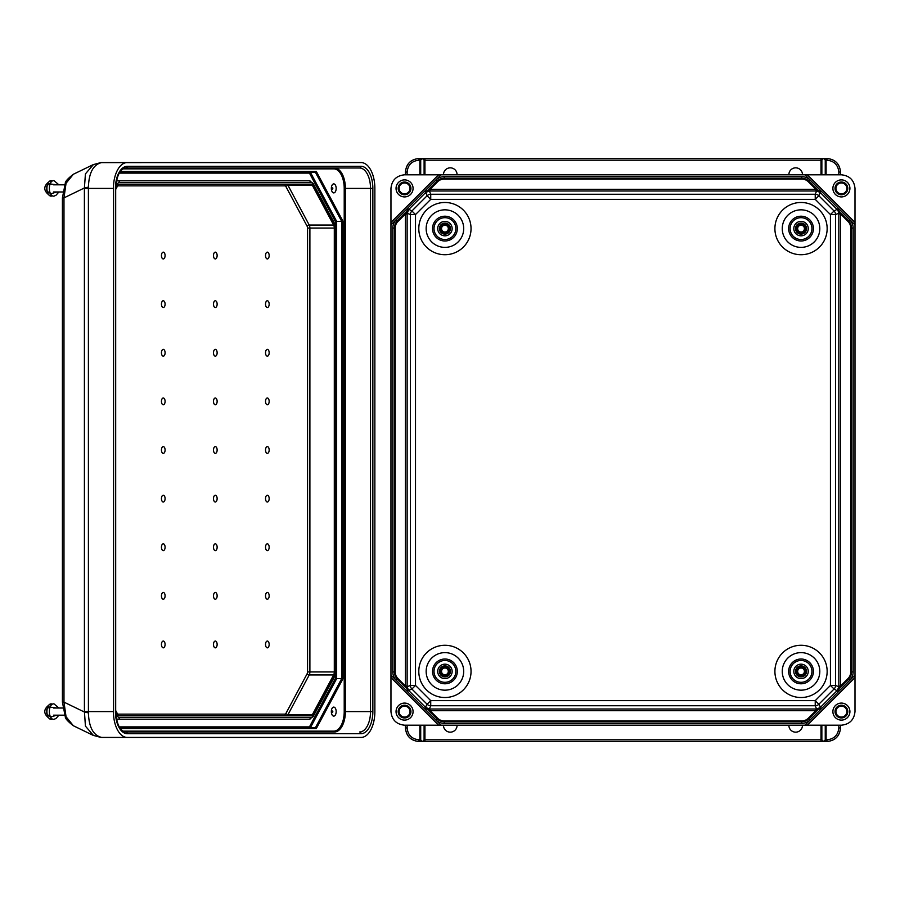 <?xml version="1.0" encoding="UTF-8"?>
<svg xmlns="http://www.w3.org/2000/svg" width="900" height="900" viewBox="0 0 900 900"><rect width="100%" height="100%" fill="white"/><g stroke="black" fill="none" stroke-linecap="round" stroke-linejoin="round"><path stroke-width="1.35" d="M438.581 725.197L390.96 677.565L390.96 711.596C391.815 719.798 396.349 724.331 404.55 725.197L804.971 725.197L821.408 708.761L820.136 707.614L837.36 690.401L838.822 686.779L838.822 213.964L840.521 213.964L838.316 210.623A1.699 0.889 147.6 0 1 838.024 210.42L838.822 213.964M841.399 720.101A8.494 8.494 0 0 0 848.768 707.344A8.494 8.494 0 0 0 834.041 707.344A8.494 8.494 0 0 0 841.399 720.101M807.367 725.197L841.399 725.197C849.6 724.331 854.134 719.798 855 711.596L855 677.565L807.367 725.197L804.971 725.197M826.099 725.197L826.099 739.811L826.931 739.811C834.109 739.058 838.08 735.097 838.834 727.92L838.834 725.197M788.884 725.197A6.795 6.795 0 0 0 795.679 732.161A6.795 6.795 0 0 0 802.474 725.197M457.076 725.197A6.795 6.795 0 0 1 450.281 732.161A6.795 6.795 0 0 1 443.486 725.197M838.834 727.92L840.533 727.92L840.533 725.197L840.533 727.92C839.666 736.121 835.133 740.655 826.931 741.51L823.702 741.51L825.255 739.913L825.255 725.197M821.857 725.197L821.857 739.913L823.702 741.51M823.41 741.51L422.257 741.51L420.705 739.913L420.705 725.197M419.85 725.197L419.85 739.811L419.017 739.811C411.851 739.058 407.88 735.097 407.126 727.92L405.428 727.92L405.428 725.197L405.428 727.92C406.282 736.121 410.816 740.655 419.017 741.51L422.257 741.51M855 222.435L807.367 174.803L841.399 174.803C849.6 175.669 854.134 180.203 855 188.404L855 677.565M821.317 708.84L810.045 719.91A11.756 11.756 0 0 1 801.742 723.352L444.218 723.352L444.218 721.744A10.147 10.147 0 0 1 437.04 718.774L426.78 708.514L430.121 710.719L430.121 709.02L816.592 709.02L820.204 707.558L837.416 690.334L838.564 691.605L855 675.169M849.712 680.242L848.576 679.106L838.316 689.377L839.452 690.514L849.712 680.242A11.756 11.756 0 0 0 853.155 671.94L853.155 228.06A11.756 11.756 0 0 0 849.712 219.757L839.452 209.486L838.316 210.623L848.576 220.894L848.014 221.456L840.521 213.964L840.521 686.036L838.316 689.377A1.699 0.889 -147.6 0 0 838.024 689.58L839.452 690.514L838.643 691.515M444.218 720.945L444.218 721.744L801.742 721.744A10.147 10.147 0 0 0 808.92 718.774L819.18 708.514L815.839 710.719L430.121 710.719L437.603 718.211A9.349 9.349 0 0 0 444.218 720.945L801.742 720.945A9.349 9.349 0 0 0 808.346 718.211L815.839 710.719L815.839 709.02M841.399 717.975A6.379 6.379 0 0 0 846.923 708.413A6.379 6.379 0 0 0 835.886 708.413A6.379 6.379 0 0 0 841.399 717.975M841.399 717.064A5.468 5.468 0 0 0 846.135 708.863A5.468 5.468 0 0 0 836.674 708.863A5.468 5.468 0 0 0 841.399 717.064M430.121 709.02L425.812 707.614L408.6 690.401L411.907 689.029L427.118 704.25L430.729 700.639L815.231 700.639L815.231 705.735L816.592 709.02L816.334 710.471M819.18 708.514A1.699 0.889 -122.4 0 1 819.383 708.221L820.316 709.65L819.18 708.514M853.155 671.94L851.546 671.94A10.147 10.147 0 0 1 848.576 679.106L848.014 678.544L840.521 686.036L838.822 686.036M840.274 686.531L838.822 686.779L835.538 685.429L830.441 685.429L830.441 214.571L815.231 199.361L815.231 194.265L430.729 194.265L429.368 190.98L425.812 192.386L408.532 209.666L407.137 213.964L405.439 213.964L407.644 210.623A1.699 0.889 32.4 0 0 407.936 210.42L406.507 209.486L407.306 208.485L411.907 210.971L427.118 195.75L425.756 192.442L408.6 209.599L407.396 208.395L390.96 224.831L390.96 188.404C391.815 180.203 396.349 175.669 404.55 174.803L804.971 174.803L821.408 191.239L820.136 192.386L838.024 210.42L839.452 209.486L838.643 208.485L834.053 210.971L818.831 195.75L820.204 192.442L837.36 209.599L838.564 208.395L855 224.831M404.55 720.101A8.494 8.494 0 0 1 397.192 707.344A8.494 8.494 0 0 1 411.919 707.344A8.494 8.494 0 0 1 404.55 720.101M424.091 740.048L424.103 725.197M424.103 739.913L422.55 741.51M396.248 219.757L397.373 220.894L407.644 210.623L406.507 209.486L396.248 219.757A11.756 11.756 0 0 0 392.805 228.06L392.805 671.94A11.756 11.756 0 0 0 396.248 680.242L407.396 691.605L390.96 675.169L390.96 224.831M390.96 675.169L390.96 677.565M440.989 725.197L424.553 708.761L425.812 707.614L408.532 690.334L407.137 686.779L407.137 213.964M405.686 686.531L407.644 689.377A1.699 0.889 -32.4 0 1 407.936 689.58L406.507 690.514L407.644 689.377L397.373 679.106A10.147 10.147 0 0 1 394.402 671.94L394.402 228.06L395.201 228.06A9.349 9.349 0 0 1 397.946 221.456L405.439 213.964L405.439 686.036L407.137 686.779L410.411 685.429L415.507 685.429L415.507 214.571L430.729 199.361L815.231 199.361L818.831 195.75A5.096 5.096 22.5 0 0 815.231 194.265L816.592 190.98L820.204 192.442L821.408 191.239L838.643 208.485M840.274 213.469L838.822 213.221L835.538 214.571L830.441 214.571L834.053 210.971A5.096 5.096 -112.5 0 1 835.538 214.571L835.538 685.429A5.096 5.096 112.5 0 1 834.053 689.029L830.441 685.429L815.231 700.639L818.831 704.25L821.408 708.761L838.564 691.605L834.053 689.029L818.831 704.25A5.096 5.096 -22.5 0 1 815.231 705.735L430.729 705.735A5.096 5.096 -157.5 0 1 427.118 704.25L424.553 708.761L407.396 691.605L408.532 690.334L407.306 691.515M404.55 717.975A6.379 6.379 0 0 1 399.037 708.413A6.379 6.379 0 0 1 410.074 708.413A6.379 6.379 0 0 1 404.55 717.975M404.55 717.064A5.468 5.468 0 0 1 399.825 708.863A5.468 5.468 0 0 1 409.286 708.863A5.468 5.468 0 0 1 404.55 717.064M405.686 213.469L407.137 213.221L410.411 214.571L415.507 214.571L411.907 210.971A5.096 5.096 -67.5 0 0 410.411 214.571L410.411 685.429A5.096 5.096 67.5 0 0 411.907 689.029L415.507 685.429L430.729 700.639L430.729 705.735L429.368 709.02L429.615 710.471M424.631 708.84L425.644 709.65L426.78 708.514A1.699 0.889 -57.6 0 0 426.577 708.221L425.644 709.65L435.904 719.91A11.756 11.756 0 0 0 444.218 723.352M396.248 680.242L397.946 678.544L405.439 686.036L407.137 686.036M841.399 179.899A8.494 8.494 0 0 1 848.768 192.656A8.494 8.494 0 0 1 834.041 192.656A8.494 8.494 0 0 1 841.399 179.899M826.099 174.803L826.099 160.189L826.931 160.189C834.109 160.942 838.08 164.903 838.834 172.08L838.834 174.803M788.884 174.803A6.795 6.795 0 0 1 795.679 167.839A6.795 6.795 0 0 1 802.474 174.803M457.076 174.803A6.795 6.795 0 0 0 450.281 167.839A6.795 6.795 0 0 0 443.486 174.803M419.85 174.803L419.85 160.189L419.017 160.189C411.851 160.942 407.88 164.903 407.126 172.08L405.428 172.08L405.428 174.803L405.428 172.08C406.282 163.879 410.816 159.345 419.017 158.49L422.257 158.49L420.705 160.088L420.705 174.803M424.103 174.803L424.103 160.088L422.257 158.49M422.55 158.49L823.702 158.49L825.255 160.088L825.255 174.803M838.834 172.08L840.533 172.08L840.533 174.803L840.533 172.08C839.666 163.879 835.133 159.345 826.931 158.49L823.702 158.49M821.869 159.953L821.857 174.803M821.857 160.088L823.41 158.49M807.367 174.803L804.971 174.803M435.904 180.09L437.04 181.226A10.147 10.147 0 0 1 444.218 178.256L801.742 178.256A10.147 10.147 0 0 1 808.92 181.226L819.18 191.486L815.839 189.281L430.121 189.281L430.121 190.98L815.839 190.98L815.839 189.281L808.346 181.789A9.349 9.349 0 0 0 801.742 179.055L444.218 179.055A9.349 9.349 0 0 0 437.603 181.789L430.121 189.281L426.78 191.486A1.699 0.889 57.6 0 1 426.577 191.779L425.644 190.35L435.904 180.09A11.756 11.756 0 0 1 444.218 176.648L444.218 179.055M841.399 182.025A6.379 6.379 0 0 1 846.923 191.588A6.379 6.379 0 0 1 835.886 191.588A6.379 6.379 0 0 1 841.399 182.025M841.399 182.936A5.468 5.468 0 0 1 846.135 191.138A5.468 5.468 0 0 1 836.674 191.138A5.468 5.468 0 0 1 841.399 182.936M815.839 190.98L816.592 190.98L816.334 189.529M821.317 191.16L820.316 190.35L819.18 191.486A1.699 0.889 122.4 0 0 819.383 191.779L820.316 190.35L810.045 180.09A11.756 11.756 0 0 0 801.742 176.648L444.218 176.648M404.55 179.899A8.494 8.494 0 0 0 397.192 192.656A8.494 8.494 0 0 0 411.919 192.656A8.494 8.494 0 0 0 404.55 179.899M438.581 174.803L390.96 222.435M425.812 192.386L424.553 191.239L425.812 192.386M404.55 182.025A6.379 6.379 0 0 0 399.037 191.588A6.379 6.379 0 0 0 410.074 191.588A6.379 6.379 0 0 0 404.55 182.025M404.55 182.936A5.468 5.468 0 0 0 399.825 191.138A5.468 5.468 0 0 0 409.286 191.138A5.468 5.468 0 0 0 404.55 182.936M430.121 190.98L429.368 190.98L429.615 189.529M801.034 223.515A5.085 5.085 0 0 1 805.433 231.143A5.085 5.085 0 0 1 796.624 231.143A5.085 5.085 0 0 1 801.034 223.515M801.034 224.561A4.039 4.039 0 0 1 804.533 230.625A4.039 4.039 0 0 1 797.535 230.625A4.039 4.039 0 0 1 801.034 224.561M801.034 223.076A5.524 5.524 0 0 1 805.815 231.368A5.524 5.524 0 0 1 796.252 231.368A5.524 5.524 0 0 1 801.034 223.076M801.034 225.214A3.386 3.386 0 0 1 803.97 230.299A3.386 3.386 0 0 1 798.097 230.299A3.386 3.386 0 0 1 801.034 225.214M444.926 223.515A5.085 5.085 0 0 1 449.325 231.143A5.085 5.085 0 0 1 440.516 231.143A5.085 5.085 0 0 1 444.926 223.515M444.926 224.561A4.039 4.039 0 0 1 448.425 230.625A4.039 4.039 0 0 1 441.428 230.625A4.039 4.039 0 0 1 444.926 224.561M444.926 223.076A5.524 5.524 0 0 1 449.707 231.368A5.524 5.524 0 0 1 440.145 231.368A5.524 5.524 0 0 1 444.926 223.076M444.926 225.214A3.386 3.386 0 0 1 447.863 230.299A3.386 3.386 0 0 1 441.99 230.299A3.386 3.386 0 0 1 444.926 225.214M801.034 666.315A5.085 5.085 0 0 1 805.433 673.942A5.085 5.085 0 0 1 796.624 673.942A5.085 5.085 0 0 1 801.034 666.315M801.034 667.361A4.039 4.039 0 0 1 804.533 673.414A4.039 4.039 0 0 1 797.535 673.414A4.039 4.039 0 0 1 801.034 667.361M801.034 665.876A5.524 5.524 0 0 1 805.815 674.156A5.524 5.524 0 0 1 796.252 674.156A5.524 5.524 0 0 1 801.034 665.876M801.034 668.014A3.386 3.386 0 0 1 803.97 673.087A3.386 3.386 0 0 1 798.097 673.087A3.386 3.386 0 0 1 801.034 668.014M444.926 666.315A5.085 5.085 0 0 1 449.325 673.942A5.085 5.085 0 0 1 440.516 673.942A5.085 5.085 0 0 1 444.926 666.315M444.926 667.361A4.039 4.039 0 0 1 448.425 673.414A4.039 4.039 0 0 1 441.428 673.414A4.039 4.039 0 0 1 444.926 667.361M444.926 665.876A5.524 5.524 0 0 1 449.707 674.156A5.524 5.524 0 0 1 440.145 674.156A5.524 5.524 0 0 1 444.926 665.876A5.524 5.524 0 0 1 450.45 671.4A5.524 5.524 0 0 1 444.926 676.924A5.524 5.524 0 0 1 439.402 671.4A5.524 5.524 0 0 1 444.926 665.876M444.926 668.014A3.386 3.386 0 0 1 447.863 673.087A3.386 3.386 0 0 1 441.99 673.087A3.386 3.386 0 0 1 444.926 668.014M312.412 185.4L288 185.4L309.229 225.056L333.641 225.056L312.412 185.4A4.252 2.272 -90 0 0 310.804 184.151L119.475 184.151A4.252 2.272 90 0 0 117.866 185.4L115.684 189.461M333.641 225.056A4.252 2.272 -90 0 1 334.305 228.06L307.553 228.06L307.553 671.94A2.554 1.361 90 0 1 307.147 673.74L285.93 713.396A2.554 1.361 90 0 1 284.963 714.15A1.699 1.44 -90 0 0 286.391 715.849A4.252 2.272 -90 0 0 288 714.6L309.229 674.944L333.641 674.944A4.252 2.272 90 0 0 334.305 671.94L334.305 228.06M115.684 710.539L117.866 714.6A4.252 2.272 -90 0 0 119.475 715.849L310.804 715.849A4.252 2.272 90 0 0 312.412 714.6L333.641 674.944M163.271 446.603A3.397 1.823 90 0 0 161.696 451.699A3.397 1.823 90 0 0 164.846 451.699A3.397 1.823 90 0 0 163.271 446.603M215.314 446.603A3.397 1.823 -90 0 1 216.889 451.699A3.397 1.823 -90 0 1 213.739 451.699A3.397 1.823 -90 0 1 215.314 446.603M163.271 495.214A3.397 1.823 90 0 0 161.696 500.31A3.397 1.823 90 0 0 164.846 500.31A3.397 1.823 90 0 0 163.271 495.214M163.271 543.825A3.397 1.823 90 0 0 161.696 548.933A3.397 1.823 90 0 0 164.846 548.933A3.397 1.823 90 0 0 163.271 543.825M163.271 592.447A3.397 1.823 90 0 0 161.696 597.544A3.397 1.823 90 0 0 164.846 597.544A3.397 1.823 90 0 0 163.271 592.447M163.271 641.059A3.397 1.823 90 0 0 161.696 646.155A3.397 1.823 90 0 0 164.846 646.155A3.397 1.823 90 0 0 163.271 641.059M267.345 446.603A3.397 1.823 -90 0 1 268.92 451.699A3.397 1.823 -90 0 1 265.77 451.699A3.397 1.823 -90 0 1 267.345 446.603M215.314 495.214A3.397 1.823 -90 0 1 216.889 500.31A3.397 1.823 -90 0 1 213.739 500.31A3.397 1.823 -90 0 1 215.314 495.214M267.345 495.214A3.397 1.823 -90 0 1 268.92 500.31A3.397 1.823 -90 0 1 265.77 500.31A3.397 1.823 -90 0 1 267.345 495.214M215.314 543.825A3.397 1.823 -90 0 1 216.889 548.933A3.397 1.823 -90 0 1 213.739 548.933A3.397 1.823 -90 0 1 215.314 543.825M267.345 543.825A3.397 1.823 -90 0 1 268.92 548.933A3.397 1.823 -90 0 1 265.77 548.933A3.397 1.823 -90 0 1 267.345 543.825M215.314 592.447A3.397 1.823 -90 0 1 216.889 597.544A3.397 1.823 -90 0 1 213.739 597.544A3.397 1.823 -90 0 1 215.314 592.447M267.345 592.447A3.397 1.823 -90 0 1 268.92 597.544A3.397 1.823 -90 0 1 265.77 597.544A3.397 1.823 -90 0 1 267.345 592.447M215.314 641.059A3.397 1.823 -90 0 1 216.889 646.155A3.397 1.823 -90 0 1 213.739 646.155A3.397 1.823 -90 0 1 215.314 641.059M267.345 641.059A3.397 1.823 -90 0 1 268.92 646.155A3.397 1.823 -90 0 1 265.77 646.155A3.397 1.823 -90 0 1 267.345 641.059M163.271 404.786A3.397 1.823 -90 0 1 161.696 399.69A3.397 1.823 -90 0 1 164.846 399.69A3.397 1.823 -90 0 1 163.271 404.786M163.271 356.175A3.397 1.823 -90 0 1 161.696 351.067A3.397 1.823 -90 0 1 164.846 351.067A3.397 1.823 -90 0 1 163.271 356.175M163.271 307.553A3.397 1.823 -90 0 1 161.696 302.456A3.397 1.823 -90 0 1 164.846 302.456A3.397 1.823 -90 0 1 163.271 307.553M163.271 258.941A3.397 1.823 -90 0 1 161.696 253.845A3.397 1.823 -90 0 1 164.846 253.845A3.397 1.823 -90 0 1 163.271 258.941M215.314 404.786A3.397 1.823 90 0 0 216.889 399.69A3.397 1.823 90 0 0 213.739 399.69A3.397 1.823 90 0 0 215.314 404.786M267.345 404.786A3.397 1.823 90 0 0 268.92 399.69A3.397 1.823 90 0 0 265.77 399.69A3.397 1.823 90 0 0 267.345 404.786M215.314 356.175A3.397 1.823 90 0 0 216.889 351.067A3.397 1.823 90 0 0 213.739 351.067A3.397 1.823 90 0 0 215.314 356.175M267.345 356.175A3.397 1.823 90 0 0 268.92 351.067A3.397 1.823 90 0 0 265.77 351.067A3.397 1.823 90 0 0 267.345 356.175M215.314 307.553A3.397 1.823 90 0 0 216.889 302.456A3.397 1.823 90 0 0 213.739 302.456A3.397 1.823 90 0 0 215.314 307.553M267.345 307.553A3.397 1.823 90 0 0 268.92 302.456A3.397 1.823 90 0 0 265.77 302.456A3.397 1.823 90 0 0 267.345 307.553M215.314 258.941A3.397 1.823 90 0 0 216.889 253.845A3.397 1.823 90 0 0 213.739 253.845A3.397 1.823 90 0 0 215.314 258.941M267.345 258.941A3.397 1.823 90 0 0 268.92 253.845A3.397 1.823 90 0 0 265.77 253.845A3.397 1.823 90 0 0 267.345 258.941M115.706 712.991L117.214 715.804A5.951 3.184 -90 0 0 119.475 717.548L310.804 717.548A1.699 1.44 90 0 1 309.375 719.246L116.449 719.246M310.804 717.548A5.951 3.184 90 0 0 313.054 715.804A1.699 1.012 -151.8 0 1 313.121 716.602L309.375 719.246L306.067 719.246M333.754 716.107A4.5 2.408 -90 0 1 331.346 711.596A4.5 2.408 -90 0 1 333.754 707.096A4.5 2.408 -90 0 1 336.161 711.596A4.5 2.408 -90 0 1 333.754 716.107M333.754 183.893A4.5 2.408 90 0 0 331.346 188.404A4.5 2.408 90 0 0 333.754 192.904A4.5 2.408 90 0 0 336.161 188.404A4.5 2.408 90 0 0 333.754 183.893M113.422 711.596L113.422 188.404A25.841 13.826 -90 0 1 127.249 162.562L101.554 162.596C93.296 164.588 88.909 172.778 88.403 187.166L88.414 711.596L113.422 711.596A25.841 13.826 90 0 0 127.249 737.438L102.24 737.438A16.999 14.355 90 0 1 101.396 737.404M127.249 737.438L361.035 737.438A25.841 13.826 -90 0 0 374.861 711.596L374.861 188.404A25.841 13.826 90 0 0 361.035 162.562L127.249 162.562M127.249 733.691A22.095 11.824 -90 0 1 115.425 711.596L115.425 188.404A22.095 11.824 90 0 1 127.249 166.309L361.035 166.309A22.095 11.824 -90 0 1 372.859 188.404L372.859 711.596A22.095 11.824 90 0 1 361.035 733.691L127.249 733.691A1.699 1.44 -90 0 0 125.809 731.992L334.474 731.992A0.855 0.72 90 0 1 333.754 731.149L123.019 731.149M93.442 735.469L85.433 726.131L84.42 711.596L88.414 711.596L88.403 712.834C88.909 727.222 93.296 735.413 101.554 737.404L100.755 737.381A16.999 12.87 94.1 0 0 101.554 737.404M88.403 712.834A16.999 2.002 -174.4 0 1 84.397 712.024L63.979 702.124L62.415 702.124L62.415 197.876L63.979 197.876L63.979 702.124L66.049 716.749L73.361 725.749L93.195 735.356L100.755 737.381M119.734 727.751L315.394 727.751L316.294 728.595L342.855 678.971L341.685 678.623L315.394 727.751M115.706 187.009L117.214 184.196A5.951 3.184 90 0 1 119.475 182.453L310.804 182.453A1.699 1.44 -90 0 0 309.375 180.754L116.449 180.754M306.067 180.754L309.375 180.754L313.121 183.398A1.699 1.012 151.8 0 1 313.054 184.196L334.282 223.864A5.951 3.184 -90 0 1 335.216 228.06L335.216 671.94A5.951 3.184 90 0 1 334.282 676.136L313.054 715.804M335.486 221.726L309.454 173.104L310.365 172.249L336.656 221.377L335.486 221.726L335.486 678.274L336.656 678.623L336.656 221.377L341.685 221.377L341.685 678.623L336.656 678.623L310.365 727.751L309.454 726.896L119.216 726.896M315.394 172.249L316.294 171.405L342.855 221.029L341.685 221.377L315.394 172.249L119.734 172.249M117.619 185.85L284.963 185.85A1.699 1.44 90 0 1 286.391 184.151L119.475 184.151M101.554 162.596A16.999 12.87 -94.1 0 0 100.755 162.619L336.026 162.562M127.249 166.309A1.699 1.44 90 0 1 125.809 168.007L359.606 168.007A1.699 1.44 90 0 0 361.035 166.309M93.442 164.531L85.433 173.869L84.397 187.976L84.42 711.596M88.403 187.166A16.999 2.002 174.4 0 0 84.397 187.976L63.979 197.876L66.049 183.251L73.361 174.251L93.195 164.644L100.755 162.619M332.775 711.979L332.809 711.248L332.775 711.979M51.705 195.39A7.324 3.915 -90 0 1 49.095 195.199M49.095 181.609A7.324 3.915 -90 0 1 51.705 181.406M52.256 195.806A7.729 4.14 -90 0 1 50.456 196.042A7.729 4.14 -90 0 1 46.924 188.404A7.729 4.14 -90 0 1 50.456 180.754A7.729 4.14 -90 0 1 52.256 181.001M54.754 195.795A7.751 4.151 -90 0 1 54.056 196.088A7.751 4.151 -90 0 1 49.354 188.404A7.751 4.151 -90 0 1 54.056 180.709L58.916 184.815M332.775 188.786L332.809 188.044L332.775 188.786M51.705 718.594A7.324 3.915 -90 0 1 49.095 718.391M49.095 704.801A7.324 3.915 -90 0 1 51.705 704.61M52.256 718.999A7.729 4.14 -90 0 1 50.456 719.246A7.729 4.14 -90 0 1 46.924 711.596A7.729 4.14 -90 0 1 50.456 703.957A7.729 4.14 -90 0 1 52.256 704.194M54.754 718.988A7.751 4.151 -90 0 1 54.056 719.291A7.751 4.151 -90 0 1 49.354 711.596A7.751 4.151 -90 0 1 54.056 703.913L58.916 708.019M848.014 678.544A9.349 9.349 0 0 0 850.748 671.94L850.748 228.06A9.349 9.349 0 0 0 848.014 221.456M821.002 725.197L821.002 739.811L424.946 739.811L424.946 725.197M801.034 697.523A26.134 26.134 0 0 1 778.399 658.339A26.134 26.134 0 0 1 823.658 658.339A26.134 26.134 0 0 1 801.034 697.523M444.926 697.523A26.134 26.134 0 0 0 467.55 658.339A26.134 26.134 0 0 0 422.291 658.339A26.134 26.134 0 0 0 444.926 697.523M801.034 202.477A26.134 26.134 0 0 0 778.399 241.661A26.134 26.134 0 0 0 823.658 241.661A26.134 26.134 0 0 0 801.034 202.477M444.926 202.477A26.134 26.134 0 0 1 467.55 241.661A26.134 26.134 0 0 1 422.291 241.661A26.134 26.134 0 0 1 444.926 202.477M801.034 659.014A12.386 12.386 0 0 1 813.42 671.4A12.386 12.386 0 0 1 801.034 683.786A12.386 12.386 0 0 1 788.648 671.4A12.386 12.386 0 0 1 801.034 659.014M801.034 690.165A18.765 18.765 0 0 0 817.29 662.018A18.765 18.765 0 0 0 784.778 662.018A18.765 18.765 0 0 0 801.034 690.165M801.034 678.623A7.223 7.223 0 0 1 794.779 667.789A7.223 7.223 0 0 1 807.289 667.789A7.223 7.223 0 0 1 801.034 678.623M801.034 682.312A10.912 10.912 0 0 0 810.484 665.944A10.912 10.912 0 0 0 791.572 665.944A10.912 10.912 0 0 0 801.034 682.312M850.748 671.94L851.546 671.94L851.546 228.06L850.748 228.06M810.045 719.91L808.346 718.211M801.742 723.352L801.742 720.945M821.002 741.51L821.002 739.811L821.857 739.811M825.255 739.811L826.099 739.811L826.099 741.51M853.155 228.06L851.546 228.06A10.147 10.147 0 0 0 848.576 220.894L849.712 219.757M840.533 727.92C839.722 736.178 835.189 740.711 826.931 741.51L826.931 739.811M424.103 739.811L424.946 739.811L424.946 741.51M397.946 678.544A9.349 9.349 0 0 1 395.201 671.94L395.201 228.06M407.126 727.92L407.126 725.197M444.926 683.786A12.386 12.386 0 0 0 457.312 671.4A12.386 12.386 0 0 0 444.926 659.014A12.386 12.386 0 0 0 432.54 671.4A12.386 12.386 0 0 0 444.926 683.786M444.926 690.165A18.765 18.765 0 0 1 428.67 662.018A18.765 18.765 0 0 1 461.183 662.018A18.765 18.765 0 0 1 444.926 690.165M444.926 678.623A7.223 7.223 0 0 0 451.181 667.789A7.223 7.223 0 0 0 438.671 667.789A7.223 7.223 0 0 0 444.926 678.623M444.926 682.312A10.912 10.912 0 0 1 435.465 665.944A10.912 10.912 0 0 1 454.376 665.944A10.912 10.912 0 0 1 444.926 682.312M407.306 208.485L440.989 174.803M392.805 671.94L395.201 671.94M435.904 719.91L437.603 718.211M420.705 739.811L419.85 739.811L419.85 741.51M392.805 228.06L394.402 228.06A10.147 10.147 0 0 1 397.373 220.894L397.946 221.456M405.428 727.92C406.226 736.178 410.76 740.711 419.017 741.51L419.017 739.811M424.631 191.16L425.644 190.35L426.78 191.486L437.04 181.226L437.603 181.789M424.946 174.803L424.946 160.189L821.002 160.189L821.002 174.803M801.034 216.214A12.386 12.386 0 0 0 788.648 228.6A12.386 12.386 0 0 0 801.034 240.986A12.386 12.386 0 0 0 813.42 228.6A12.386 12.386 0 0 0 801.034 216.214M801.034 209.835A18.765 18.765 0 0 1 817.29 237.982A18.765 18.765 0 0 1 784.778 237.982A18.765 18.765 0 0 1 801.034 209.835M801.034 221.377A7.223 7.223 0 0 0 794.779 232.211A7.223 7.223 0 0 0 807.289 232.211A7.223 7.223 0 0 0 801.034 221.377M801.034 217.688A10.912 10.912 0 0 1 810.484 234.056A10.912 10.912 0 0 1 791.572 234.056A10.912 10.912 0 0 1 801.034 217.688M430.729 199.361L430.729 194.265A5.096 5.096 157.5 0 0 427.118 195.75L430.729 199.361M810.045 180.09L808.346 181.789M801.742 176.648L801.742 179.055M821.002 158.49L821.002 160.189L821.857 160.189M825.255 160.189L826.099 160.189L826.099 158.49M840.533 172.08C839.722 163.822 835.189 159.289 826.931 158.49L826.931 160.189M424.103 160.189L424.946 160.189L424.946 158.49M407.126 172.08L407.126 174.803M444.926 240.986A12.386 12.386 0 0 1 432.54 228.6A12.386 12.386 0 0 1 444.926 216.214A12.386 12.386 0 0 1 457.312 228.6A12.386 12.386 0 0 1 444.926 240.986M444.926 209.835A18.765 18.765 0 0 0 428.67 237.982A18.765 18.765 0 0 0 461.183 237.982A18.765 18.765 0 0 0 444.926 209.835M444.926 221.377A7.223 7.223 0 0 1 451.181 232.211A7.223 7.223 0 0 1 438.671 232.211A7.223 7.223 0 0 1 444.926 221.377M444.926 217.688A10.912 10.912 0 0 0 435.465 234.056A10.912 10.912 0 0 0 454.376 234.056A10.912 10.912 0 0 0 444.926 217.688M420.705 160.189L419.85 160.189L419.85 158.49M405.428 172.08C406.226 163.822 410.76 159.289 419.017 158.49L419.017 160.189M310.804 182.453A5.951 3.184 -90 0 1 313.054 184.196M117.619 714.15L284.963 714.15M284.963 185.85A2.554 1.361 -90 0 1 285.93 186.604L307.147 226.26A2.554 1.361 -90 0 1 307.553 228.06M316.294 171.405L120.33 171.405M342.855 678.971L342.855 221.029M316.294 728.595L120.33 728.595M372.859 188.404L344.216 188.404L344.216 711.596A19.552 10.463 -90 0 1 333.754 731.149M344.216 188.404A19.552 10.463 90 0 0 333.754 168.851L123.019 168.851M84.42 188.404L113.422 188.404M335.486 678.274L309.454 726.896M119.216 173.104L309.454 173.104M361.035 733.691A1.699 1.44 -90 0 0 359.606 731.992A20.396 10.912 -90 0 0 370.519 711.596L345.386 711.596L345.386 188.404A20.396 10.912 -90 0 0 334.474 168.007A0.855 0.72 -90 0 0 333.754 168.851M119.475 717.548A1.699 1.44 90 0 1 118.035 719.246A7.65 4.095 90 0 1 116.314 718.538M116.032 716.805A1.699 1.012 -28.2 0 0 117.214 715.804M334.305 671.94L309.892 671.94L309.892 228.06A4.252 2.272 90 0 0 309.229 225.056A1.699 1.012 151.8 0 0 307.147 226.26M312.412 714.6L288 714.6A1.699 1.012 28.2 0 1 285.93 713.396M359.606 168.007A20.396 10.912 90 0 1 370.519 188.404L370.519 711.596L372.859 711.596M334.474 731.992A20.396 10.912 90 0 0 345.386 711.596L344.216 711.596M334.282 676.136A1.699 1.012 28.2 0 1 334.35 676.946L335.216 671.94M335.486 671.94L335.216 228.06M307.147 673.74A1.699 1.012 -151.8 0 0 309.229 674.944A4.252 2.272 -90 0 0 309.892 671.94L307.553 671.94M102.24 162.562A16.999 14.355 -90 0 0 101.396 162.596M119.475 182.453A1.699 1.44 -90 0 0 118.035 180.754A7.65 4.095 -90 0 0 116.314 181.463M116.032 183.195A1.699 1.012 28.2 0 1 117.214 184.196M334.282 223.864A1.699 1.012 -28.2 0 0 334.35 223.054L335.486 228.06M286.391 184.151A4.252 2.272 90 0 1 288 185.4A1.699 1.012 -28.2 0 0 285.93 186.604M62.415 702.124L65.295 716.805C65.194 718.492 67.883 721.474 73.361 725.749M125.809 731.992C120.026 731.183 116.651 724.376 115.684 711.596L115.684 188.404C116.651 175.624 120.026 168.817 125.809 168.007M313.121 716.602L334.35 676.946M62.415 197.876L65.295 183.195C65.194 181.507 67.883 178.526 73.361 174.251M313.121 183.398L334.35 223.054M331.504 713.194L332.809 711.956L331.504 709.999M50.456 196.042C42.885 190.912 42.885 185.816 50.456 180.754M56.858 184.815L49.117 183.791L47.216 185.546M46.8 186.278L46.8 190.53M47.318 191.396L50.906 193.736L56.858 191.981M54.056 196.088L55.946 195.311L58.916 191.981M64.62 184.815L53.505 184.815M62.82 191.981L53.505 191.981M331.504 190.001L332.809 188.752L331.504 186.806M50.456 719.246C42.885 714.105 42.885 709.009 50.456 703.957M56.858 708.019L49.117 706.984L47.216 708.75M46.8 709.47L46.8 713.722M47.318 714.589L50.906 716.929L56.858 715.185M54.056 719.291L55.946 718.504L58.916 715.185M62.82 708.019L53.505 708.019M64.62 715.185L53.505 715.185"/></g></svg>
